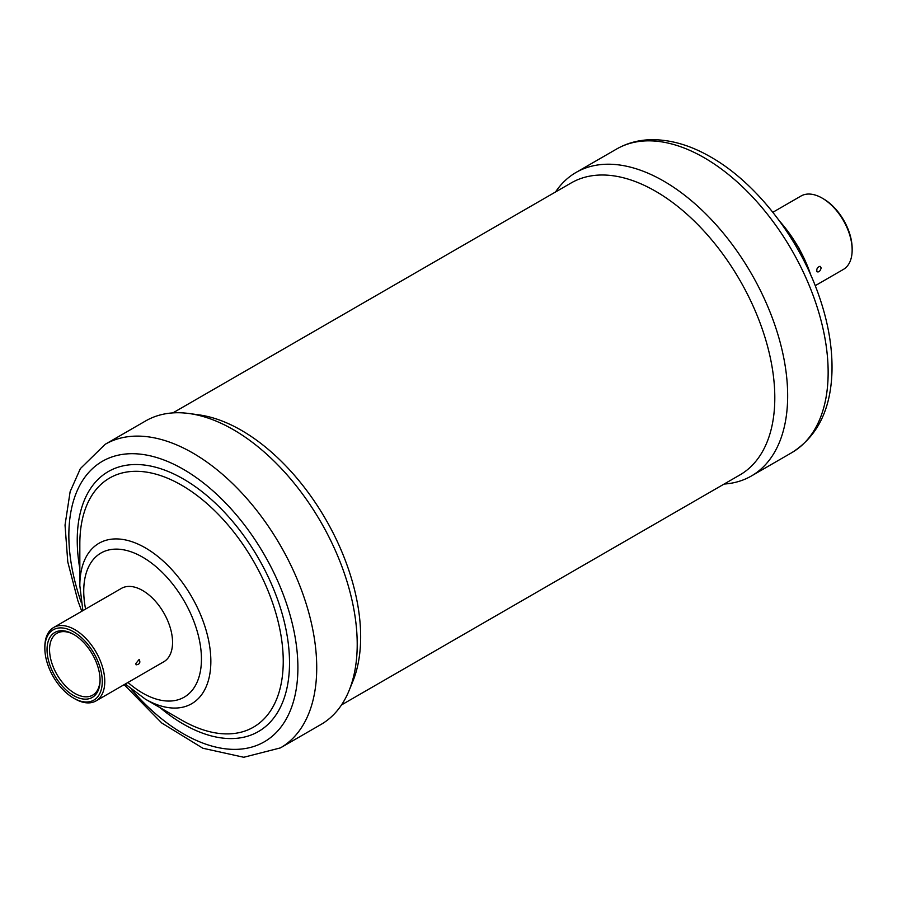 <?xml version="1.0" encoding="UTF-8"?>
<svg xmlns="http://www.w3.org/2000/svg" width="897" height="897" viewBox="0 0 897 897"><rect width="100%" height="100%" fill="white"/><g stroke="black" fill="none" stroke-linecap="round" stroke-linejoin="round"><path stroke-width="1.35" d="M44.85 648.374L44.85 646.916A42.372 24.466 60 0 1 53.629 627.519A42.372 24.466 60 0 1 74.81 629.616A42.372 24.466 60 0 1 102.493 666.964A42.372 24.466 60 0 1 96.001 700.916A42.372 24.466 60 0 1 74.81 698.819L73.554 698.09A40.6 23.445 -120 0 0 102.269 681.518A40.6 23.445 -120 0 0 73.554 631.791A40.6 23.445 -120 0 0 44.85 648.374A40.6 23.445 -120 0 0 73.554 698.09L74.81 698.819M73.565 634.325L73.554 634.325A37.495 21.651 60 0 1 100.072 680.251A37.495 21.651 60 0 1 73.554 695.556A37.495 21.651 60 0 1 47.048 649.641A37.495 21.651 60 0 1 73.554 634.325M74.193 634.706A35.723 20.62 -120 0 0 56.959 633.282A35.723 20.62 -120 0 0 51.477 661.908A35.723 20.62 -120 0 0 74.81 693.381A35.723 20.62 -120 0 0 92.671 695.153A35.723 20.62 -120 0 0 100.06 679.511M815.227 285.683L843.371 269.425A42.372 24.466 -120 0 0 852.15 250.028A42.372 24.466 -120 0 0 822.19 198.125L822.19 198.125A42.372 24.466 -120 0 0 800.999 196.028L772.844 212.286M823.446 198.854L822.19 198.125L823.446 198.854A40.6 23.445 60 0 1 852.15 248.581L852.15 250.028M135.772 663.623L139.181 659.396C140.638 662.603 139.618 664.408 136.12 664.823L135.772 663.623M821.159 267.923C820.273 271.129 818.871 272.408 816.976 271.735C816.36 268.965 817.38 267.16 820.037 266.308L821.159 267.923M724.114 484.055A175.274 101.193 -120 0 0 751.361 476.004A175.274 101.193 -120 0 0 778.226 335.556A175.274 101.193 -120 0 0 663.724 181.104A175.274 101.193 -120 0 0 576.087 172.426A175.274 101.193 -120 0 0 555.501 192.003M341.499 704.941L739.879 474.95A168.614 97.347 -120 0 0 765.724 339.828A168.614 97.347 -120 0 0 655.572 191.252A168.614 97.347 -120 0 0 571.266 182.898L172.886 412.9M124.156 684.669L161.819 723.049L202.857 748.233L243.76 757.27L280.425 747.896L320.913 724.518A175.274 101.193 -120 0 0 349.056 690.634L352.813 681.451A168.614 97.347 -120 0 0 241.428 430.347A168.614 97.347 -120 0 0 198.887 414.851L189.054 413.517A175.274 101.193 -120 0 0 145.639 420.94L105.151 444.318L80.371 468.604L70.134 491.657L65.032 525.059L67.78 561.937L77.882 600.755L81.784 611.272M349.056 690.634A175.274 101.193 -120 0 0 233.276 429.618A175.274 101.193 -120 0 0 189.054 413.517M181.542 720.044L145.348 699.144A92.638 53.484 -120 0 0 210.851 661.324A92.638 53.484 -120 0 0 145.348 547.854A92.638 53.484 -120 0 0 79.833 585.674L79.833 543.885A143.834 83.04 -120 0 1 181.542 485.165A143.834 83.04 -120 0 1 283.239 661.324A143.834 83.04 -120 0 1 181.542 720.044A143.834 83.04 -120 0 0 181.542 720.044L145.336 699.144A92.638 53.484 -120 0 0 145.348 699.144M96.001 700.916L163.77 661.784A42.372 24.466 -120 0 0 170.273 627.833A42.372 24.466 -120 0 0 142.589 590.495A42.372 24.466 -120 0 0 121.398 588.398L53.629 627.519M810.866 275.256A92.638 53.484 -120 0 0 779.684 221.256M791.849 452.626A175.274 101.193 -120 0 0 818.714 312.178A175.274 101.193 -120 0 0 704.212 157.726A175.274 101.193 -120 0 0 616.575 149.048C626.7 143.273 637.834 140.167 650 139.73C669.801 139.248 690.096 145.034 710.873 157.076C756.474 182.966 799.395 238.524 819.118 296.189C828.301 322.707 832.584 347.946 831.968 371.885C830.79 409.514 817.414 436.424 791.849 452.626L751.361 476.004M280.425 747.896A175.274 101.193 -120 0 0 307.29 607.448A175.274 101.193 -120 0 0 192.788 452.996A175.274 101.193 -120 0 0 105.151 444.318M131.545 689.546A161.953 93.512 -120 0 0 183.369 733.78A161.953 93.512 -120 0 0 297.894 667.66A161.953 93.512 -120 0 0 183.369 469.299A161.953 93.512 -120 0 0 81.246 602.425M160.025 707.621A150.102 86.661 -120 0 0 183.369 724.103A150.102 86.661 -120 0 0 289.518 662.816A150.102 86.661 -120 0 0 183.369 478.987A150.102 86.661 -120 0 0 79.833 568.72M127.957 682.471A83.23 48.057 -120 0 0 142.589 693.045A83.23 48.057 -120 0 0 201.444 659.071A83.23 48.057 -120 0 0 142.589 557.138A83.23 48.057 -120 0 0 85.585 609.074M811.381 276.433L799.048 248.189L778.91 220.214M616.575 149.048L576.087 172.426M79.833 585.674L82.883 610.633M125.266 684.019L145.336 699.144"/></g></svg>
